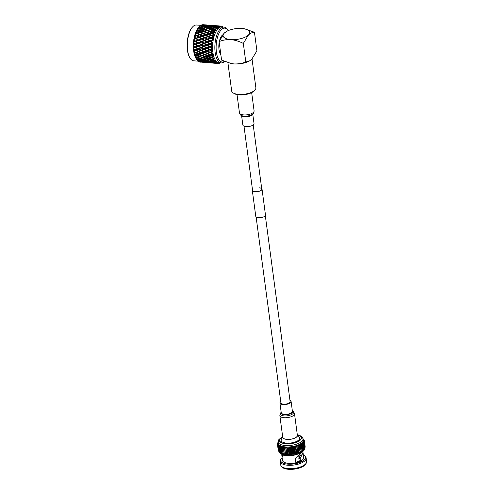 <?xml version="1.0" encoding="UTF-8"?>
<svg xmlns="http://www.w3.org/2000/svg" width="494" height="494" viewBox="0 0 494 494"><rect width="100%" height="100%" fill="white"/><g stroke="black" fill="none" stroke-linecap="round" stroke-linejoin="round"><path stroke-width="0.74" d="M243.993 126.161L252.558 190.326A4.65 1.871 -7.6 0 0 255.237 191.641A4.65 1.871 -7.6 0 0 261.771 189.097A4.65 1.871 -7.6 0 0 259.091 187.782M252.471 189.702A4.903 1.976 -7.6 0 0 252.304 190.357L255.769 216.316A4.903 1.976 -7.6 0 0 258.597 217.7A4.903 1.976 -7.6 0 0 265.482 215.02L262.024 189.06A4.903 1.976 -7.6 0 0 261.69 188.473M252.304 190.357A4.903 1.976 -7.6 0 0 255.132 191.746A4.903 1.976 -7.6 0 0 262.024 189.06M227.895 62.639L231.674 90.964A12.202 4.915 -7.6 0 0 233.199 92.94A12.202 4.915 -7.6 0 0 244.252 94.243A12.202 4.915 -7.6 0 0 254.781 90.186A12.202 4.915 -7.6 0 0 254.916 90.044A12.202 4.915 -7.6 0 0 255.867 87.734L252.033 58.996M233.199 92.94L234.137 93.527A11.251 4.532 -7.6 0 0 244.326 94.725A11.251 4.532 -7.6 0 0 254.033 90.989A11.251 4.532 -7.6 0 0 254.163 90.853A11.251 4.532 -7.6 0 0 254.287 90.717M219.2 42.268A10.726 4.57 94.4 0 0 219.003 49.53A10.726 4.57 94.4 0 0 220.861 54.729M228.16 30.647A17 7.243 94.4 0 0 227.987 30.387A17 7.243 94.4 0 0 219.342 32.536A17 7.243 94.4 0 0 216.403 52.136A17 7.243 94.4 0 0 224.455 61.361M227.987 30.387L227.382 29.492A17.951 7.651 94.4 0 0 223.955 27.108A17.951 7.651 94.4 0 0 215.149 52.463A17.951 7.651 94.4 0 0 221.219 62.911A17.951 7.651 94.4 0 0 224.622 61.429M223.955 27.108L221.676 26.935A17.951 7.651 94.4 0 0 212.877 52.29A17.951 7.651 94.4 0 0 218.947 62.738L221.219 62.911M221.368 26.133L221.337 26.108A18.772 7.997 94.4 0 0 221.003 26.065A18.772 7.997 94.4 0 0 220.818 26.052L220.997 26.553L220.571 26.059L216.36 25.756L220.33 26.077L220.695 26.577L220.077 26.114A18.772 7.997 94.4 0 0 219.552 26.256L219.756 26.824L217.922 26.077L215.094 26.089L218.805 26.59A18.772 7.997 94.4 0 0 218.286 26.911L218.527 27.541L216.656 26.688L213.828 26.88L217.551 27.51A18.772 7.997 94.4 0 0 217.051 28.01L217.329 28.683L215.415 27.738L212.611 28.102L214.464 28.887L216.347 28.856A18.772 7.997 94.4 0 0 215.878 29.523L216.199 30.22L214.235 29.208L211.463 29.726L213.346 30.659L215.44 30.214L215.934 30.659L215.223 30.591A18.772 7.997 94.4 0 0 214.797 31.406L215.162 32.122L213.136 31.054L210.413 31.715L212.346 32.783L214.402 32.234L214.921 32.635L214.211 32.678A18.772 7.997 94.4 0 0 213.828 33.623L214.242 34.333L212.161 33.24L209.487 34.018L211.475 35.191L213.488 34.568L214.038 34.913L213.328 35.062A18.772 7.997 94.4 0 0 213.007 36.111L213.464 36.803L211.321 35.704L208.709 36.581L210.765 37.84L212.729 37.149L213.297 37.439L212.593 37.686A18.772 7.997 94.4 0 0 212.346 38.816L212.846 39.464L210.642 38.39L208.098 39.335L210.222 40.65L212.136 39.915L212.723 40.144L212.037 40.483A18.772 7.997 94.4 0 0 211.858 41.669L212.408 42.262L211.79 42.249L210.141 41.224L207.665 42.212L209.87 43.565L211.722 42.805L212.327 42.966L211.667 43.386A18.772 7.997 94.4 0 0 211.568 44.596L212.154 45.127L211.531 45.182L209.827 44.151L207.431 45.152L209.715 46.504L211.506 45.744L212.117 45.831L211.488 46.325A18.772 7.997 94.4 0 0 211.469 47.529L212.093 47.98L211.475 48.103L209.709 47.084L207.394 48.072L209.759 49.394L212.105 48.671L211.506 49.227A18.772 7.997 94.4 0 0 211.574 50.394L212.229 50.752L211.617 50.95L209.789 49.962L207.554 50.901L209.999 52.173L212.29 51.413L211.728 52.018A18.772 7.997 94.4 0 0 211.796 52.574A18.772 7.997 94.4 0 0 211.87 53.117L212.55 53.383L211.957 53.636L210.067 52.704L207.912 53.574L210.432 54.76L212.043 54.13A18.772 7.997 -85.6 0 1 211.957 53.636M212.043 54.13L212.661 54L212.142 54.63A18.772 7.997 94.4 0 0 212.364 55.637L213.056 55.803L212.482 56.112L210.537 55.248L208.456 56.02L211.043 57.1L212.605 56.551A18.772 7.997 -85.6 0 1 212.482 56.112M212.605 56.551L213.21 56.353L212.735 57.001A18.772 7.997 94.4 0 0 213.031 57.891L213.735 57.946L213.18 58.304L211.185 57.532L209.172 58.187L211.821 59.138L213.334 58.687A18.772 7.997 -85.6 0 1 213.18 58.304M213.334 58.687L213.927 58.428L213.501 59.07A18.772 7.997 94.4 0 0 213.859 59.823L212 59.502L210.043 60.015L212.753 60.818L214.217 60.478A18.772 7.997 -85.6 0 1 214.038 60.163M214.217 60.478L214.797 60.163L214.415 60.793A18.772 7.997 94.4 0 0 214.828 61.386L212.951 61.102L211.049 61.454L213.803 62.096L215.236 61.886A18.772 7.997 -85.6 0 1 215.032 61.645M215.236 61.886L215.792 61.528L215.452 62.114A18.772 7.997 94.4 0 0 215.909 62.534L212.161 62.479L216.36 62.868A18.772 7.997 -85.6 0 1 216.137 62.713M216.36 62.868L216.891 62.472L216.594 63.01A18.772 7.997 94.4 0 0 217.088 63.251L217.774 62.899L217.329 63.337L213.359 63.065L217.564 63.405A18.772 7.997 -85.6 0 1 217.329 63.337M217.564 63.405L218.064 62.985L217.811 63.46A18.772 7.997 94.4 0 0 218.144 63.504A18.772 7.997 94.4 0 0 218.323 63.51L218.348 63.491M220.528 62.67L220.089 63.109A18.772 7.997 -85.6 0 1 219.849 63.213L219.589 63.306A18.772 7.997 94.4 0 1 219.07 63.448L219.287 63.053L218.817 63.485A18.772 7.997 -85.6 0 1 218.576 63.504M211.728 52.018L210.605 52.481L211.87 53.117M207.005 51.129L204.812 52.043L207.289 53.272L209.456 52.395L207.005 51.129L207.227 50.728M198.193 61.157L193.697 60.811A17.951 7.651 -85.6 0 1 190.264 58.428L189.962 57.983A17.475 7.447 -85.6 0 1 187.393 50.129A17.475 7.447 -85.6 0 1 192.308 27.238L192.679 26.843A17.951 7.651 -85.6 0 1 196.427 25.009L200.86 25.348M190.264 58.428A17.951 7.651 -85.6 0 1 187.627 50.363A17.951 7.651 -85.6 0 1 192.679 26.843M196.729 59.533L196.408 59.064L198.014 58.7L197.971 59.243L196.729 59.533A18.772 7.997 94.4 0 0 196.81 59.657L196.291 58.891A17.951 7.651 -85.6 0 1 193.648 50.82A17.951 7.651 -85.6 0 1 198.699 27.306L199.378 26.577L200.564 27.034L203.374 26.688L201.546 26.052L199.724 26.225A18.772 7.997 94.4 0 0 199.378 26.577M201.774 62.176L206.412 62.534L201.774 62.176L201.249 61.676L201.317 62.17L200.144 62.114A18.772 7.997 94.4 0 0 200.397 62.145A18.772 7.997 94.4 0 0 200.496 62.151M200.144 62.114L199.73 61.62M200.62 62.09L199.897 62.071A18.772 7.997 -85.6 0 1 199.502 61.96L200.681 62.046M198.921 61.701A18.772 7.997 94.4 0 0 199.261 61.861L202.911 62.077L198.921 61.701L198.545 61.2M199.422 61.509L198.687 61.559A18.772 7.997 -85.6 0 1 198.316 61.305L199.422 61.509L200.082 61.108L200.113 61.633M197.773 60.83A18.772 7.997 94.4 0 0 198.094 61.12L201.75 61.268L198.989 60.651L197.773 60.83L197.427 60.336M198.31 60.484L197.557 60.601A18.772 7.997 -85.6 0 1 197.217 60.212L198.31 60.484L198.996 60.107L198.989 60.651M196.81 59.657A18.772 7.997 94.4 0 0 197.013 59.941L198.779 60.404L200.688 60.033L197.971 59.243M196.532 59.224A18.772 7.997 -85.6 0 1 196.235 58.706L195.803 58.002L197.785 58.916L199.749 58.391L197.087 57.452L195.803 57.841A18.772 7.997 94.4 0 0 196.05 58.36M195.803 57.841L195.636 57.458A18.772 7.997 -85.6 0 1 195.383 56.822L195 56.106L196.927 57.057L198.952 56.39L196.353 55.322L195.031 55.791A18.772 7.997 94.4 0 0 195.235 56.402M195.031 55.791L194.895 55.34A18.772 7.997 -85.6 0 1 194.698 54.606L194.352 53.902L196.229 54.859L198.316 54.081L195.791 52.901L194.426 53.438A18.772 7.997 94.4 0 0 194.58 54.13M196.229 54.859L199.903 56.063L201.509 55.489L198.952 54.365L199.076 53.865L194.76 55.396L195.71 55.05L194.698 54.606M194.426 53.438L194.327 52.938A18.772 7.997 -85.6 0 1 194.179 52.117L194.099 51.598A18.772 7.997 -85.6 0 1 194.049 51.222A18.772 7.997 -85.6 0 1 194 50.839L193.938 50.295A18.772 7.997 -85.6 0 1 193.852 49.419L193.599 48.77L195.365 49.696L197.606 48.752L195.235 47.43L193.765 48.054A18.772 7.997 94.4 0 0 193.815 48.863M194.099 51.598L195.704 52.389L197.866 51.512L195.42 50.246L194 50.839M201.212 50.691L199.02 51.598L201.496 52.833L203.658 51.95L201.212 50.691L201.379 50.258L200.607 50.369L198.199 49.073L195.97 50.018L198.409 51.29L200.607 50.369M231.365 63.559A13.424 5.409 -7.6 0 0 231.575 63.603A13.424 5.409 -7.6 0 0 234.076 63.936A13.424 5.409 -7.6 0 0 248.791 61.305L245.796 61.948C242.184 63.417 238.275 64.078 234.076 63.936L231.353 63.559L221.578 60.101L219.108 41.57L224.282 33.086L227.234 31.073A13.424 5.409 172.4 0 1 241.949 28.442A13.424 5.409 172.4 0 1 244.45 28.776A13.424 5.409 172.4 0 1 248.494 34.938C250.452 33.184 252.434 32.295 254.447 32.277L244.45 28.776M254.447 32.277L256.917 50.808L251.749 59.292L249.433 60.984M219.108 41.57C222.72 40.107 226.629 39.44 230.828 39.582C235.051 40.082 239.213 41.36 243.326 43.416L245.796 61.948M243.326 43.416L248.494 34.938A13.424 5.409 172.4 0 1 230.828 39.582A13.424 5.409 172.4 0 1 224.282 33.086A13.424 5.409 172.4 0 1 227.234 31.073M222.874 34.759A10.726 4.57 94.4 0 0 219.564 40.601M222.658 26.676L222.782 26.695A18.772 7.997 -85.6 0 1 223.004 26.849M222.782 26.695L222.547 26.553A18.772 7.997 94.4 0 0 222.059 26.312L222.214 26.725L221.812 26.225A18.772 7.997 -85.6 0 0 221.584 26.157M215.44 30.214A18.772 7.997 -85.6 0 1 215.656 29.868M214.402 32.234A18.772 7.997 -85.6 0 1 214.594 31.826L214.699 31.882M213.488 34.568A18.772 7.997 -85.6 0 1 213.655 34.098M212.729 37.149A18.772 7.997 -85.6 0 1 212.858 36.636M212.136 39.915A18.772 7.997 -85.6 0 1 212.235 39.378M211.722 42.805A18.772 7.997 -85.6 0 1 211.79 42.249M211.506 45.744A18.772 7.997 -85.6 0 1 211.531 45.182M211.488 48.659A18.772 7.997 -85.6 0 1 211.475 48.103M211.667 51.475A18.772 7.997 -85.6 0 1 211.617 50.95M217.811 63.46L218.144 63.504M216.341 62.899L216.428 63.368L218.323 63.51M216.594 63.01L215.65 63.047L217.088 63.251M215.452 62.114L214.495 62.244L215.909 62.534M214.415 60.793L213.427 61.003L214.828 61.386M213.501 59.07L212.488 59.366L213.859 59.823M212.735 57.001L211.691 57.366L213.031 57.891M212.142 54.63L211.062 55.05L212.364 55.637M211.506 49.227L210.345 49.721L211.574 50.394M211.488 46.325L210.283 46.837L211.469 47.529M211.667 43.386L210.425 43.898L211.568 44.596M212.037 40.483L210.759 40.983L211.858 41.669M212.593 37.686L211.278 38.155L212.346 38.816M213.328 35.062L211.975 35.494L213.007 36.111M214.211 32.678L212.828 33.055L213.828 33.623M215.223 30.591L213.822 30.9L214.797 31.406M216.347 28.856L214.921 29.09L215.878 29.523M217.551 27.51L216.113 27.658L217.051 28.01M218.805 26.59L217.354 26.651L218.286 26.911M220.077 26.114L218.626 26.083L219.552 26.256M219.879 25.984L221.003 26.065M219.892 25.978L220.818 26.052M215.193 63.059L215.143 62.553L215.65 63.047M213.34 62.158L210.58 61.534L208.696 61.799L211.469 62.355L214.013 61.769L214.495 62.244M212.278 60.916L209.561 60.132L207.634 60.564L210.364 61.287L212.976 60.558L213.427 61.003M211.333 59.28L208.672 58.341L206.696 58.922L209.37 59.805L212.056 58.959L212.488 59.366M210.537 57.273L207.943 56.205L205.899 56.921L208.517 57.94L211.278 57.008L211.691 57.366M212.019 56.761L213.21 56.353M210.432 54.76L211.062 55.05M207.943 56.205L207.813 55.748L212.661 54M209.999 52.173L210.605 52.481M209.456 52.395L212.29 51.413M212.229 50.752L210.345 49.721M209.759 49.394L212.105 48.671M212.093 47.98L210.283 46.837M209.715 46.504L212.117 45.831M212.154 45.127L210.425 43.898M209.87 43.565L210.043 43.88L212.327 42.966M212.408 42.262L210.759 40.983M210.222 40.65L210.37 41.033L212.723 40.144M212.846 39.464L210.876 38.273L211.278 38.155M210.765 37.84L210.876 38.273L213.297 37.439M213.464 36.803L211.556 35.673L211.975 35.494M214.242 34.333L212.389 33.296L212.828 33.055M213.346 30.659L213.359 31.196L213.822 30.9M214.464 28.887L214.433 29.43L214.921 29.09M215.656 27.497L215.594 28.035L216.113 27.658M216.903 26.528L216.804 27.053L217.354 26.651M218.175 26.009L218.045 26.503L218.626 26.083M214.013 61.769L214.026 62.3M212.976 60.558L212.951 61.102M212.056 58.959L212 59.502M211.278 57.008L211.185 57.532M206.226 56.322L210.66 54.754L210.537 55.248M209.907 54.964L207.381 53.784L207.523 53.303L210.222 52.247L210.067 52.704M209.197 49.635L206.825 48.313L204.553 49.283L206.955 50.579L209.197 49.635L209.969 49.554L209.789 49.962M206.825 48.313L206.813 47.739L209.135 46.751L209.907 46.739L209.709 47.084M209.135 46.751L206.844 45.399L206.869 44.812L209.271 43.812L210.043 43.88L209.827 44.151M209.271 43.812L207.06 42.459L207.122 41.879L209.604 40.897L210.141 41.224M209.604 40.897L207.468 39.569L207.573 39.007L210.123 38.069L210.642 38.39M211.475 35.191L211.321 35.704M212.346 32.783L212.161 33.24M216.428 63.368L209.931 62.874M211.062 62.936L215.724 63.312M210.635 62.929L210.543 62.454M212.908 63.053L212.834 62.559L213.359 63.065M214.501 62.96L209.857 62.608L214.606 62.892M207.109 62.608L207.042 62.114L207.566 62.621L212.204 62.973L207.566 62.621M209.4 62.621L209.351 62.108L209.857 62.608M211.704 62.516L211.667 61.991L212.161 62.479M206.869 62.54L208.703 62.522L205.912 62.071L204.065 62.164L206.869 62.54M205.912 62.071L205.875 61.552L206.369 62.04L209.16 62.503L211.006 62.392L208.233 61.855L206.369 62.04M208.233 61.855L208.221 61.324L207.548 61.713L204.782 61.089L202.904 61.361L205.677 61.911L207.548 61.713M211.667 61.991L211.006 62.392M208.696 61.799L208.221 61.324M210.58 61.534L210.58 60.99L211.049 61.454M204.782 61.089L204.788 60.552L208.011 61.651L209.894 61.367L207.159 60.663L205.257 61.015M207.159 60.663L207.184 60.114L206.48 60.478L203.769 59.688L201.842 60.12L204.572 60.842L206.48 60.478M210.58 60.99L209.894 61.367M207.634 60.564L207.184 60.114M209.561 60.132L209.598 59.583L210.043 60.015M203.769 59.688L203.806 59.144L206.961 60.373L208.888 59.922L206.202 59.058L204.25 59.57M206.202 59.058L206.264 58.514L205.541 58.835L202.88 57.897L200.897 58.483L203.577 59.36L205.541 58.835M209.598 59.583L208.888 59.922M206.696 58.922L206.264 58.514M208.672 58.341L208.752 57.804L209.172 58.187M202.88 57.897L202.954 57.36L206.029 58.693L208.017 58.101L205.393 57.094L203.38 57.742M205.393 57.094L205.485 56.563L204.744 56.835L202.145 55.766L200.101 56.483L202.719 57.495L204.744 56.835M208.752 57.804L208.017 58.101M205.899 56.921L205.485 56.563M207.301 55.933L204.744 54.809L202.663 55.581L205.251 56.662L208.048 55.692L208.456 56.02M202.145 55.766L202.256 55.248L200.434 55.878M202.663 55.581L201.509 55.489M204.744 54.809L204.868 54.309L204.115 54.519L201.589 53.34L199.471 54.167L202.021 55.303L204.115 54.519M207.381 53.784L205.263 54.606L207.813 55.748M205.263 54.606L204.868 54.309L202.021 55.303M204.633 54.321L206.758 53.488L204.275 52.259L202.12 53.13L204.633 54.321L207.523 53.303L207.912 53.574M206.758 53.488L207.289 53.272M201.589 53.34L201.725 52.864L199.076 53.865L199.471 54.167M202.12 53.13L201.496 52.833M204.275 52.259L204.43 51.802L200.965 53.043L198.483 51.821L196.328 52.691L199.076 53.865L198.316 54.081M204.812 52.043L203.658 51.95M203.997 49.517L204.176 49.11L207.554 50.901L206.399 50.814L203.997 49.517L201.762 50.456L204.201 51.728L206.399 50.814M206.955 50.579L204.201 51.728M204.553 49.283L203.398 49.19L201.027 47.869L198.761 48.838L201.435 50.283M210.123 38.069L208.06 36.803L210.876 38.273L207.702 39.415L210.37 41.033L207.282 42.225L210.043 43.88L207.054 45.09L209.907 46.739L207.017 47.937L209.969 49.554L207.171 50.697M203.911 46.64L201.601 47.628L203.96 48.955L206.239 47.98L203.911 46.64L204.115 46.3L207.394 48.072M193.765 48.054L193.747 47.486A18.772 7.997 -85.6 0 1 193.722 46.566L193.506 45.973L195.223 46.856L197.544 45.868L195.254 44.516L193.734 45.158A18.772 7.997 94.4 0 0 193.722 45.991M193.734 45.158L193.753 44.577A18.772 7.997 -85.6 0 1 193.796 43.639L193.833 43.052L195.284 43.929L197.68 42.929L195.47 41.576L193.901 42.218A18.772 7.997 94.4 0 0 193.833 43.052M193.901 42.218L193.957 41.638A18.772 7.997 -85.6 0 1 194.062 40.712L194.136 40.131L195.538 40.996L198.014 40.014L195.883 38.686L194.259 39.31A18.772 7.997 94.4 0 0 194.136 40.131M194.259 39.31L194.352 38.742A18.772 7.997 -85.6 0 1 194.519 37.84L194.636 37.285L195.988 38.124L198.539 37.186L196.476 35.92L194.809 36.507A18.772 7.997 94.4 0 0 194.636 37.285M194.809 36.507L194.939 35.963A18.772 7.997 -85.6 0 1 195.161 35.117L195.309 34.592L196.612 35.389L199.236 34.518L197.236 33.333L195.525 33.864A18.772 7.997 94.4 0 0 195.309 34.592M195.525 33.864L195.692 33.37A18.772 7.997 -85.6 0 1 195.964 32.592L196.137 32.122L197.409 32.851L200.089 32.079L198.15 31.005L196.402 31.468A18.772 7.997 94.4 0 0 196.137 32.122M196.402 31.468L196.593 31.023A18.772 7.997 -85.6 0 1 196.908 30.338L197.112 29.924L198.347 30.579L201.077 29.93L199.187 28.979L197.409 29.356A18.772 7.997 94.4 0 0 197.112 29.924M197.409 29.356L197.625 28.979A18.772 7.997 -85.6 0 1 197.977 28.405L198.199 28.059L199.409 28.621L202.182 28.115L200.329 27.318L198.526 27.596A18.772 7.997 94.4 0 0 198.199 28.059M198.526 27.596L198.761 27.294A18.772 7.997 -85.6 0 1 199.138 26.837L200.515 27.578L200.564 27.034M201.089 25.91L199.971 26.003A18.772 7.997 -85.6 0 1 200.366 25.682L201.706 26.386L201.793 25.855L204.615 25.676L200.978 25.28A18.772 7.997 94.4 0 0 200.62 25.503L201.793 25.855M200.194 25.935L200.62 25.503M202.349 25.12L201.231 25.145A18.772 7.997 -85.6 0 1 201.632 24.966L202.935 25.614L203.053 25.108L205.887 25.114L202.25 24.78A18.772 7.997 94.4 0 0 201.885 24.873L203.053 25.108M201.435 25.311L201.885 24.873M203.621 24.78L202.503 24.731A18.772 7.997 -85.6 0 1 202.904 24.7L203.664 24.824M202.67 25.132L203.151 24.7L207.153 25.009L203.25 24.706A18.772 7.997 94.4 0 0 203.151 24.7M195.704 52.389L194.179 52.117M194.327 52.938L195.173 52.599M198.483 51.821L198.637 51.364L194.173 53.093M196.328 52.691L195.933 52.42L195.791 52.901M196.353 55.322L196.464 54.809L195.71 55.05M197.087 57.452L197.162 56.921L196.427 57.211L195.383 56.822M195.636 57.458L196.427 57.211M197.304 59.039L196.235 58.706M204.176 25.287L204.325 24.817M198.761 27.294L199.872 27.133M199.872 28.843L201.762 29.776L204.516 29.195L202.645 28.325L199.397 29.165L199.409 28.621M199.397 29.165L197.977 28.405M197.625 28.979L198.718 28.757M198.15 31.005L198.347 30.579M198.823 30.832L200.755 31.9L203.46 31.184L201.552 30.171L198.372 31.103L197.273 30.535M200.755 31.9L200.805 32.413L197.557 30.677M196.593 31.023L197.668 30.745M197.236 33.333L197.409 32.851M201.243 32.172L203.201 33.289L205.881 32.524L203.942 31.449L197.47 33.351L195.84 32.431M197.896 33.135L199.891 34.308L199.971 34.79L195.964 32.592M195.692 33.37L196.742 33.049M196.476 35.92L196.612 35.389M200.385 34.611L202.404 35.827L205.029 34.963L203.028 33.777L196.711 35.846L195.031 34.852M197.118 35.698L199.292 37.39L195.161 35.117M194.939 35.963L195.964 35.605M195.865 36.13L194.58 36.568M195.883 38.686L195.988 38.124M201.657 36.575L196.118 38.532L194.377 37.482M199.693 37.272L201.78 38.569L204.331 37.624L202.268 36.358L196.118 38.532L194.519 37.84M194.352 38.742L195.358 38.359M196.513 38.452L198.779 40.15L196.118 38.532L194.043 39.304M195.47 41.576L195.538 40.996M201.676 39.131L199.168 40.1L201.33 41.44L203.812 40.452L201.91 38.977L195.698 41.342L193.901 40.255M199.168 40.1L196.081 41.329L194.062 40.712M193.957 41.638L194.926 41.243M196.081 41.329L198.458 42.99L195.698 41.342L193.685 42.138M195.254 44.516L195.284 43.929M201.268 42.021L198.835 43.015L201.077 44.374L203.479 43.373L201.268 42.021L201.49 41.786L195.47 44.207L193.605 43.114M198.835 43.015L195.846 44.269L193.796 43.639M193.753 44.577L194.692 44.176M195.846 44.269L198.322 45.856L195.47 44.207L193.518 45.003M195.235 47.43L195.223 46.856M201.046 44.954L198.699 45.954L201.015 47.294L203.337 46.306L201.046 44.954L201.262 44.645L195.433 47.054L193.506 45.973M198.699 45.954L195.809 47.183L193.722 46.566M193.747 47.486L194.655 47.097M198.199 49.073L198.384 48.671L195.433 47.054L193.543 47.832M195.42 50.246L195.365 49.696M195.809 47.183L198.384 48.671L195.587 49.814L193.599 48.77M193.765 50.549L195.587 49.814L193.852 49.419M193.938 50.295L194.815 49.931M200.397 62.145L201.317 62.17M198.409 51.29L197.866 51.512M201.027 47.869L198.384 48.671L201.762 50.456L201.379 50.258L206.239 47.98M197.606 48.752L198.761 48.838M201.157 50.141L203.398 49.19M201.601 47.628L203.96 48.955M206.844 45.399L204.491 46.399L206.813 47.739M204.491 46.399L203.337 46.306M204.028 43.707L201.638 44.707L203.923 46.059L206.276 45.065L204.028 43.707L204.25 43.435L207.431 45.152M201.638 44.707L204.115 46.3L200.447 47.541L198.119 46.201M203.923 46.059L207.054 45.09L206.276 45.065M207.06 42.459L204.627 43.46L206.869 44.812M204.627 43.46L203.479 43.373M204.343 40.786L201.873 41.774L204.078 43.12L206.511 42.126L204.578 40.588L207.665 42.212M201.873 41.774L204.25 43.435L201.262 44.645L198.236 43.268M204.078 43.12L204.25 43.435L207.282 42.225L206.511 42.126M207.468 39.569L204.961 40.539L207.122 41.879M204.961 40.539L203.812 40.452M204.849 37.945L202.305 38.89L204.43 40.212L206.943 39.248L205.084 37.834L208.098 39.335M202.305 38.89L204.578 40.588L201.49 41.786L198.551 40.341M204.43 40.212L204.578 40.588L207.702 39.415L206.943 39.248M208.06 36.803L205.485 37.717L207.573 39.007M205.485 37.717L204.331 37.624M205.529 35.259L202.917 36.136L204.973 37.396L207.554 36.494L205.529 35.259L208.709 36.581M207.554 36.494L208.295 36.729L208.202 36.272L210.821 35.401L211.556 35.673L209.055 34.234L209.487 34.018M202.268 36.358L205.084 37.834L201.91 38.977L199.057 37.507M204.973 37.396L205.084 37.834L207.449 37.013M202.917 36.136L201.762 36.05L199.737 34.821M210.821 35.401L208.826 34.222L206.183 35.049L208.202 36.272M206.183 35.049L205.029 34.963M208.826 34.222L208.993 33.734L211.673 32.968L212.389 33.296L209.956 31.986L210.413 31.715M203.028 33.777L205.763 35.235L205.683 34.753L208.332 33.932L206.369 32.795L203.695 33.58L205.683 34.753M203.695 33.58L203.262 33.79L200.576 32.357M206.369 32.795L208.332 33.932M211.673 32.968L209.734 31.888L207.035 32.61L208.993 33.734M207.035 32.61L205.881 32.524M209.734 31.888L209.931 31.462L212.667 30.813L213.359 31.196M203.942 31.449L206.597 32.857L206.554 32.338L209.258 31.628L207.344 30.616L204.615 31.276L206.554 32.338M204.615 31.276L203.46 31.184M208.857 31.412L209.258 31.628M212.667 30.813L210.771 29.868L208.023 30.461L209.931 31.462M208.023 30.461L207.56 30.758L204.979 29.424L202.231 30.017L204.139 31.017L206.875 30.369M210.994 29.504L213.772 28.998L211.914 28.201L209.129 28.646L210.994 29.504L210.981 30.048L211.463 29.726M213.772 28.998L214.433 29.43M207.554 30.22L210.308 29.64L208.437 28.769L205.665 29.288L207.554 30.22L207.56 30.758M205.665 29.288L205.189 29.609L204.516 29.195M210.981 30.048L210.308 29.64M209.129 28.646L208.641 28.985L206.122 27.763L203.337 28.201L205.201 29.066L207.974 28.559M212.154 27.917L214.958 27.571L213.13 26.942L210.321 27.219L212.154 27.917L212.105 28.461L212.611 28.102M214.958 27.571L215.594 28.035M208.666 28.442L211.457 28.016L209.623 27.3L206.819 27.658L208.666 28.442L208.641 28.985M206.819 27.658L206.313 28.022L203.824 26.855L200.515 27.578M212.105 28.461L211.457 28.016M210.321 27.219L209.796 27.596L207.338 26.497L204.522 26.775L206.356 27.479L209.166 27.127M213.377 26.738L216.205 26.565L214.39 26.108L211.562 26.207L213.377 26.738L213.297 27.269L213.828 26.88M216.205 26.565L216.804 27.053M209.864 27.053L212.673 26.793L210.858 26.244L208.036 26.435L209.864 27.053L209.796 27.596M208.036 26.435L207.499 26.83L205.066 25.805L201.706 26.386M213.297 27.269L212.673 26.793M211.562 26.207L211.012 26.608L208.598 25.663L205.77 25.768L207.585 26.293L210.407 26.12M214.643 25.991L217.471 25.997L212.834 25.645L214.643 25.991L214.526 26.503L215.094 26.089M211.111 26.089L213.939 26.003L209.295 25.651L211.111 26.089L211.012 26.608M209.295 25.651L208.734 26.059L206.338 25.194L203.503 25.206L202.935 25.614M214.526 26.503L213.939 26.003M212.834 25.645L212.247 26.059L212.383 25.571L215.211 25.663L212.383 25.571M215.909 25.7L218.737 25.892L214.093 25.54L215.909 25.7L215.761 26.17M208.845 25.552L211.679 25.558L207.042 25.2L208.845 25.552L208.734 26.059M205.269 62.497L204.139 62.429M204.837 62.485L204.751 62.016M203.608 62.176L203.553 61.67L204.065 62.164M200.082 61.108L200.576 61.596L203.367 62.059L205.875 61.552M205.214 61.948L202.441 61.417L200.576 61.596M202.441 61.417L202.423 60.879L202.904 61.361M202.423 60.879L201.75 61.268M198.996 60.107L202.219 61.213L204.788 60.552M204.102 60.923L201.367 60.219L199.465 60.571M201.367 60.219L201.385 59.675L201.842 60.12M201.385 59.675L200.688 60.033M198.014 58.7L201.163 59.928L203.806 59.144M203.096 59.484L200.41 58.619L198.458 59.126M200.41 58.619L200.471 58.076L200.897 58.483M200.471 58.076L199.749 58.391M197.162 56.921L200.237 58.255L202.954 57.36M202.225 57.656L199.601 56.649L197.581 57.304M199.601 56.649L199.693 56.125L200.101 56.483M199.693 56.125L198.952 56.39M198.952 54.365L196.865 55.137M198.841 53.877L200.965 53.043M201.379 50.258L198.637 51.364L199.02 51.598M209.456 25.262L204.701 24.922M208.295 25.101L212.945 25.447L210.117 25.262L209.969 25.731M208.301 25.095L210.117 25.262M204.775 24.867L209.413 25.225M206.591 25.126L206.455 25.62L207.042 25.2M203.503 25.206L204.615 25.676M205.319 25.645L208.147 25.558M205.77 25.768L205.22 26.17M202.244 25.997L204.071 26.614L204.003 27.151L203.374 26.688M204.071 26.614L206.881 26.349M204.522 26.775L204.003 27.151M201.021 27.219L202.873 27.997L202.843 28.547L202.182 28.115M202.873 27.997L205.665 27.571M203.337 28.201L202.843 28.547M201.762 29.776L201.768 30.313L201.077 29.93M202.231 30.017L201.768 30.313M203.201 33.289L203.262 33.79L200.089 32.079M202.404 35.827L202.503 36.29L199.236 34.518M199.891 34.308L202.54 33.487M201.78 38.569L201.91 38.977L198.539 37.186M199.175 36.957L201.762 36.05M201.33 41.44L198.014 40.014M198.637 39.767L201.151 38.804M201.077 44.374L197.68 42.929M198.285 42.682L200.718 41.681M201.015 47.294L197.544 45.868M198.125 45.621L200.484 44.621M198.168 48.511L200.447 47.541M203.065 30.974L204.164 31.548L204.139 31.017M205.201 29.066L205.189 29.609M206.356 27.479L206.313 28.022M207.585 26.293L207.499 26.83M299.308 461.81L298.827 458.222L301.142 454.301M299.173 460.822A7.04 2.834 172.4 0 1 295.813 462.347A2.217 0.895 -7.6 0 0 296.499 462.483A2.217 0.895 -7.6 0 0 299.611 461.266A2.217 0.895 -7.6 0 0 299.173 460.828L300.469 461.229L300.124 458.623L303.038 452.652L302.556 451.738M298.882 456.487L299.08 457.969M303.094 438.962L303.514 439.234A13.591 5.477 172.4 0 1 303.6 439.314L302.686 438.87L303.946 439.734A13.591 5.477 172.4 0 1 304.008 439.827L303.013 439.345L304.236 440.265A13.591 5.477 172.4 0 1 304.273 440.364L303.199 439.858A12.56 5.057 172.4 0 1 303.236 440.049A12.56 5.057 172.4 0 1 303.254 440.382A12.56 5.057 172.4 0 1 303.168 440.926A12.56 5.057 172.4 0 1 302.952 441.475A12.56 5.057 172.4 0 1 302.6 442.025A12.56 5.057 172.4 0 1 302.118 442.575A12.56 5.057 172.4 0 1 301.513 443.118A12.56 5.057 172.4 0 1 300.79 443.643A12.56 5.057 172.4 0 1 299.957 444.143A12.56 5.057 172.4 0 1 299.018 444.625A12.56 5.057 172.4 0 1 297.999 445.069A12.56 5.057 172.4 0 1 296.894 445.477A12.56 5.057 172.4 0 1 295.727 445.841A12.56 5.057 172.4 0 1 294.504 446.162A12.56 5.057 172.4 0 1 293.238 446.44A12.56 5.057 172.4 0 1 291.948 446.656A12.56 5.057 172.4 0 1 290.645 446.823A12.56 5.057 172.4 0 1 289.342 446.934A12.56 5.057 172.4 0 1 288.051 446.99A12.56 5.057 172.4 0 1 286.798 446.984A12.56 5.057 172.4 0 1 285.581 446.922A12.56 5.057 172.4 0 1 284.427 446.804A12.56 5.057 172.4 0 1 283.34 446.632A12.56 5.057 172.4 0 1 282.34 446.403A12.56 5.057 172.4 0 1 281.426 446.125A12.56 5.057 172.4 0 1 280.617 445.792A12.56 5.057 172.4 0 1 279.919 445.421A12.56 5.057 172.4 0 1 279.338 445.008A12.56 5.057 172.4 0 1 278.888 444.557A12.56 5.057 172.4 0 1 278.56 444.075A12.56 5.057 172.4 0 1 278.375 443.569A12.56 5.057 172.4 0 1 278.338 443.371L278.153 441.994A12.56 5.057 172.4 0 0 285.402 445.545A12.56 5.057 172.4 0 0 303.05 438.672L302.235 436.974L299.549 435.3L297.302 434.714L299.321 437.073A9.38 3.779 172.4 0 1 299.753 437.987A9.38 3.779 172.4 0 1 286.569 443.118A9.38 3.779 172.4 0 1 281.16 440.463A9.38 3.779 172.4 0 1 281.339 439.475L282.667 436.69M282.673 436.721A7.509 3.026 -7.6 0 0 286.952 439.407A7.509 3.026 -7.6 0 0 294.801 438.116A7.509 3.026 -7.6 0 0 297.314 434.769M282.414 437.215A10.806 4.353 -7.6 0 0 279.74 440.654A10.806 4.353 -7.6 0 0 285.977 443.711A10.806 4.353 -7.6 0 0 301.167 437.795A10.806 4.353 -7.6 0 0 297.691 435.177M303.335 454.888A12.56 5.057 172.4 0 1 305.051 456.172L305.656 456.95A13.066 5.267 172.4 0 1 306.157 458.092L306.607 461.47A13.066 5.267 172.4 0 1 306.422 462.711L306.045 463.619A12.56 5.057 172.4 0 1 288.57 469.3A12.56 5.057 172.4 0 1 281.802 466.849L281.203 466.07A13.066 5.267 172.4 0 1 280.703 464.928L280.252 461.55A13.066 5.267 172.4 0 1 280.431 460.315L280.814 459.408A12.56 5.057 172.4 0 1 282.13 457.722M306.422 462.711A13.066 5.267 172.4 0 1 288.243 468.621A13.066 5.267 172.4 0 1 281.203 466.07M306.157 458.092A13.066 5.267 172.4 0 1 287.792 465.243A13.066 5.267 172.4 0 1 280.252 461.55M305.051 456.172A12.56 5.057 172.4 0 1 301.235 461.884A12.56 5.057 172.4 0 1 287.885 464.144A12.56 5.057 172.4 0 1 280.814 459.408M282.679 454.727L281.833 455.487L282.827 456.925L282.963 454.826M302.495 451.788L295.319 458.685L295.875 462.81A10.695 4.31 172.4 0 1 288.657 463.372A10.695 4.31 172.4 0 1 282.482 460.346L281.833 455.487M303.199 439.858L304.378 440.827A13.591 5.477 172.4 0 1 304.39 440.926L303.254 440.382L304.378 441.401A13.591 5.477 172.4 0 1 304.36 441.506L303.168 440.926L304.224 441.994A13.591 5.477 172.4 0 1 304.181 442.099L302.952 441.475L303.927 442.593A13.591 5.477 172.4 0 1 303.859 442.692L302.6 442.025L303.489 443.186A13.591 5.477 172.4 0 1 303.396 443.291L302.118 442.575L302.908 443.779L303.68 449.54L303.137 450.096A12.56 5.057 172.4 0 1 303.137 450.096A12.56 5.057 172.4 0 1 303.125 450.114A12.56 5.057 172.4 0 1 302.513 450.651A12.56 5.057 172.4 0 1 301.791 451.176A12.56 5.057 172.4 0 1 300.957 451.683A12.56 5.057 172.4 0 1 300.025 452.158A12.56 5.057 172.4 0 1 299.006 452.603A12.56 5.057 172.4 0 1 297.901 453.01A12.56 5.057 172.4 0 1 296.733 453.381A12.56 5.057 172.4 0 1 295.505 453.702A12.56 5.057 172.4 0 1 294.245 453.974A12.56 5.057 172.4 0 1 292.954 454.196A12.56 5.057 172.4 0 1 291.645 454.363A12.56 5.057 172.4 0 1 290.349 454.474A12.56 5.057 172.4 0 1 289.058 454.523A12.56 5.057 172.4 0 1 287.804 454.523A12.56 5.057 172.4 0 1 286.588 454.461A12.56 5.057 172.4 0 1 285.433 454.344A12.56 5.057 172.4 0 1 284.346 454.165A12.56 5.057 172.4 0 1 283.346 453.937A12.56 5.057 172.4 0 1 282.432 453.659A12.56 5.057 172.4 0 1 281.623 453.331A12.56 5.057 172.4 0 1 281.067 453.041A12.56 5.057 172.4 0 1 280.925 452.955L280.209 452.547L279.443 446.786L279.919 445.421L278.869 446.434A13.591 5.477 172.4 0 1 278.764 446.354L279.338 445.008L278.301 445.971A13.591 5.477 172.4 0 1 278.215 445.884L278.888 444.557L277.869 445.471A13.591 5.477 172.4 0 1 277.807 445.378L278.56 444.075L277.579 444.933A13.591 5.477 172.4 0 1 277.542 444.841L278.375 443.569L277.43 444.378A13.591 5.477 172.4 0 1 277.424 444.279L278.32 443.044L277.437 443.797A13.591 5.477 172.4 0 1 277.449 443.698L278.406 442.501L277.585 443.211A13.591 5.477 172.4 0 1 277.628 443.106L278.208 442.426M299.296 461.742A7.626 3.075 172.4 0 1 298.308 462.285M299.012 458.031L298.814 456.536M299.222 456.215L299.407 457.611M302.908 443.779A13.591 5.477 172.4 0 1 302.797 443.884L301.513 443.118L302.198 444.359A13.591 5.477 172.4 0 1 302.062 444.458L300.79 443.643L301.371 444.915A13.591 5.477 172.4 0 1 301.21 445.014L299.957 444.143L300.42 445.452A13.591 5.477 172.4 0 1 300.247 445.539L299.018 444.625L299.37 445.952A13.591 5.477 172.4 0 1 299.179 446.039L297.999 445.069L298.222 446.422A13.591 5.477 172.4 0 1 298.018 446.496L296.894 445.477L296.999 446.842A13.591 5.477 172.4 0 1 296.777 446.909L295.727 445.841L295.708 447.218A13.591 5.477 172.4 0 1 295.48 447.28L294.504 446.162L294.362 447.545A13.591 5.477 172.4 0 1 294.128 447.601L293.238 446.44L292.985 447.817A13.591 5.477 172.4 0 1 292.738 447.86L291.948 446.656L291.577 448.033A13.591 5.477 172.4 0 1 291.33 448.064L290.645 446.823L290.163 448.194A13.591 5.477 172.4 0 1 289.922 448.212L289.342 446.934L288.762 448.286A13.591 5.477 172.4 0 1 288.521 448.293L288.051 446.99L287.385 448.317A13.591 5.477 172.4 0 1 287.144 448.317L286.798 446.984L286.038 448.286A13.591 5.477 172.4 0 1 285.81 448.274L285.581 446.922L284.754 448.194A13.591 5.477 172.4 0 1 284.532 448.175L284.427 446.804L283.531 448.039A13.591 5.477 172.4 0 1 283.328 448.009L283.34 446.632L282.389 447.83A13.591 5.477 172.4 0 1 282.204 447.786L282.34 446.403L281.345 447.558A13.591 5.477 172.4 0 1 281.172 447.502L281.426 446.125L280.401 447.231A13.591 5.477 172.4 0 1 280.246 447.169L280.617 445.792L279.573 446.854A13.591 5.477 172.4 0 1 279.443 446.786M278.622 441.951L277.881 442.612A13.591 5.477 172.4 0 1 277.949 442.507L278.19 442.247M304.329 440.784L304.273 440.364M304.378 440.827L305.15 446.582A13.591 5.477 172.4 0 1 305.156 446.681L304.39 440.926M304.378 441.401L305.144 447.163A13.591 5.477 172.4 0 1 305.125 447.261L304.36 441.506M304.224 441.994L304.996 447.749A13.591 5.477 172.4 0 1 304.952 447.854L304.181 442.099M303.927 442.593L304.693 448.348A13.591 5.477 172.4 0 1 304.631 448.453L303.859 442.692M303.489 443.186L304.255 448.947A13.591 5.477 172.4 0 1 304.168 449.052L303.396 443.291M303.68 449.54A13.591 5.477 172.4 0 1 303.563 449.639L302.797 443.884M302.198 444.359L302.97 450.114A13.591 5.477 172.4 0 1 302.834 450.213L302.062 444.458M301.371 444.915L302.137 450.676A13.591 5.477 172.4 0 1 301.982 450.769L301.21 445.014M300.42 445.452L301.192 451.207A13.591 5.477 172.4 0 1 301.013 451.3L300.247 445.539M299.37 445.952L300.136 451.714A13.591 5.477 172.4 0 1 299.944 451.794L299.179 446.039M298.222 446.422L298.994 452.177A13.591 5.477 172.4 0 1 298.784 452.251L298.018 446.496M296.999 446.842L297.771 452.603A13.591 5.477 172.4 0 1 297.549 452.671L296.777 446.909M295.708 447.218L296.474 452.979A13.591 5.477 172.4 0 1 296.246 453.041L295.48 447.28M294.362 447.545L295.134 453.307A13.591 5.477 172.4 0 1 294.893 453.356L294.128 447.601M292.985 447.817L293.751 453.578A13.591 5.477 172.4 0 1 293.51 453.622L292.738 447.86M291.577 448.033L292.349 453.795A13.591 5.477 172.4 0 1 292.102 453.825L291.33 448.064M290.163 448.194L290.935 453.949A13.591 5.477 172.4 0 1 290.688 453.967L289.922 448.212M288.762 448.286L289.533 454.042A13.591 5.477 172.4 0 1 289.286 454.054L288.521 448.293M287.385 448.317L288.15 454.079A13.591 5.477 172.4 0 1 287.916 454.072L287.144 448.317M286.038 448.286L286.81 454.048A13.591 5.477 172.4 0 1 286.582 454.035L285.81 448.274M284.754 448.194L285.52 453.955A13.591 5.477 172.4 0 1 285.304 453.93L284.532 448.175M283.531 448.039L284.297 453.801A13.591 5.477 172.4 0 1 284.093 453.764L283.328 448.009M282.389 447.83L283.161 453.585A13.591 5.477 172.4 0 1 282.969 453.541L282.204 447.786M281.345 447.558L282.111 453.313A13.591 5.477 172.4 0 1 281.938 453.264L281.172 447.502M280.401 447.231L281.166 452.992A13.591 5.477 172.4 0 1 281.018 452.93L280.246 447.169M279.573 446.854L280.345 452.615A13.591 5.477 172.4 0 1 280.209 452.547L280.925 452.955M278.869 446.434L279.641 452.195A13.591 5.477 172.4 0 1 279.53 452.115L278.764 446.354M278.301 445.971L279.067 451.726A13.591 5.477 172.4 0 1 278.98 451.646L278.215 445.884M277.869 445.471L278.635 451.226A13.591 5.477 172.4 0 1 278.573 451.133L277.807 445.378M277.579 444.933L278.344 450.695A13.591 5.477 172.4 0 1 278.307 450.596L277.542 444.841M277.43 444.378L278.252 450.182M277.437 443.797L277.486 444.186M304.675 448.182L304.952 447.854M304.248 448.873L304.631 448.453M303.125 450.114L304.168 449.052M302.97 450.114L303.563 449.639M302.137 450.676L302.834 450.213M301.192 451.207L301.982 450.769M300.136 451.714L300.025 452.158L301.013 451.3M298.994 452.177L299.006 452.603L299.944 451.794M297.771 452.603L297.901 453.01L298.784 452.251M296.474 452.979L296.733 453.381L297.549 452.671M295.134 453.307L295.505 453.702L296.246 453.041M293.751 453.578L294.245 453.974L294.893 453.356M292.349 453.795L292.954 454.196L293.51 453.622M290.935 453.949L291.645 454.363L292.102 453.825M289.533 454.042L290.349 454.474L290.688 453.967M288.15 454.079L289.058 454.523L289.286 454.054M286.81 454.048L287.804 454.523L287.916 454.072M285.52 453.955L286.588 454.461L286.582 454.035M284.297 453.801L285.433 454.344L285.304 453.93M283.161 453.585L284.346 454.165L284.093 453.764M282.111 453.313L282.969 453.541M281.166 452.992L281.938 453.264M280.345 452.615L281.018 452.93M279.641 452.195L280.209 452.535M279.067 451.726L279.518 452.035M278.635 451.226L278.956 451.448M303.038 452.652L303.687 457.518A10.695 4.31 172.4 0 1 300.469 461.229M285.581 446.922L286.588 454.461M286.798 446.984L287.804 454.523M288.051 446.99L289.058 454.523M289.342 446.934L290.349 454.474M290.645 446.823L291.645 454.363M291.948 446.656L292.954 454.196M293.238 446.44L294.245 453.974M294.504 446.162L295.505 453.702M295.727 445.841L296.733 453.381M296.894 445.477L297.901 453.01M283.161 455.443L281.938 455.666M298.827 458.222L300.124 458.623M302.458 451.911L302.853 451.843M280.74 401.573A5.632 2.266 -7.6 0 0 279.937 402.974A5.632 2.266 -7.6 0 0 282.055 404.407A5.632 2.266 -7.6 0 0 288.095 403.969A5.632 2.266 -7.6 0 0 291.102 401.48A5.632 2.266 -7.6 0 0 289.959 400.344M294.498 413.682A7.385 2.976 -7.6 0 1 290.552 416.942A7.385 2.976 -7.6 0 1 282.636 417.516A7.385 2.976 -7.6 0 1 279.857 415.639L282.741 437.264A7.385 2.976 -7.6 0 0 285.52 439.147A7.385 2.976 -7.6 0 0 293.436 438.573A7.385 2.976 -7.6 0 0 297.382 435.313L294.498 413.682C293.8 411.971 293.226 411.138 292.775 411.169A6.694 2.698 -7.6 0 1 291.287 414.725A6.694 2.698 -7.6 0 1 282.858 415.732A6.694 2.698 -7.6 0 1 280.864 412.756L281.197 412.404M280.876 402.585A4.693 1.89 -7.6 0 0 280.864 402.845A4.693 1.89 -7.6 0 0 282.636 404.043A4.693 1.89 -7.6 0 0 287.662 403.678A4.693 1.89 -7.6 0 0 290.169 401.603A4.693 1.89 -7.6 0 0 290.095 401.356M252.755 114.102L254.015 123.531A5.632 2.266 172.4 0 1 248.741 126.526A5.632 2.266 172.4 0 1 242.85 125.019L241.591 115.59M304.36 448.743A12.56 5.057 172.4 0 1 286.693 455.24A12.56 5.057 172.4 0 1 279.561 452.134M297.549 435.016A11.047 4.452 172.4 0 1 299.704 440.599A11.047 4.452 172.4 0 1 285.878 443.81A11.047 4.452 172.4 0 1 282.506 437.023M279.937 402.974L281.24 412.737A5.632 2.266 -7.6 0 0 283.358 414.176A5.632 2.266 -7.6 0 0 289.398 413.737A5.632 2.266 -7.6 0 0 292.405 411.249L291.102 401.48M281.216 412.539A5.774 2.328 -7.6 0 0 283.315 414.546A5.774 2.328 -7.6 0 0 290.052 413.904A5.774 2.328 -7.6 0 0 292.38 411.051M252.669 114.194A5.632 2.266 172.4 0 1 247.438 116.757A5.632 2.266 172.4 0 1 241.696 115.658M253.089 113.743L252.366 114.522A5.774 2.328 172.4 0 1 247.401 116.498A5.774 2.328 172.4 0 1 242.079 115.892L241.177 115.337A6.694 2.698 172.4 0 0 247.34 116.034A6.694 2.698 172.4 0 0 253.089 113.743C253.533 113.657 253.873 112.7 254.095 110.866A7.385 2.976 172.4 0 1 247.179 114.793A7.385 2.976 172.4 0 1 239.454 112.817C240.146 114.528 240.72 115.368 241.177 115.337M253.212 124.933L261.771 189.097M265.315 215.674L290.163 401.869M256.102 216.903L280.944 403.098M254.163 90.853L254.916 90.044M211.722 56.866L212.321 56.662M208.573 31.264L209.141 31.56M205.924 56.427L206.529 56.217M200.132 55.983L200.737 55.773M202.781 30.819L203.349 31.122M279.45 451.689C280.598 454.252 283.087 455.542 286.909 455.561C295.894 456.777 306.329 450.664 304.347 448.367M281.16 440.463L281.444 442.612M299.765 455.752L299.926 456.962M281.067 453.041L280.555 452.745M278.153 441.994L278.882 439.499L282.661 436.665M303.05 438.672L303.236 440.049M299.753 437.987L300.037 440.129M279.857 415.639C280.079 413.805 280.413 412.848 280.864 412.756M292.362 410.909L292.775 411.169M237.021 94.576L239.454 112.817M251.662 92.625L254.095 110.866"/></g></svg>
